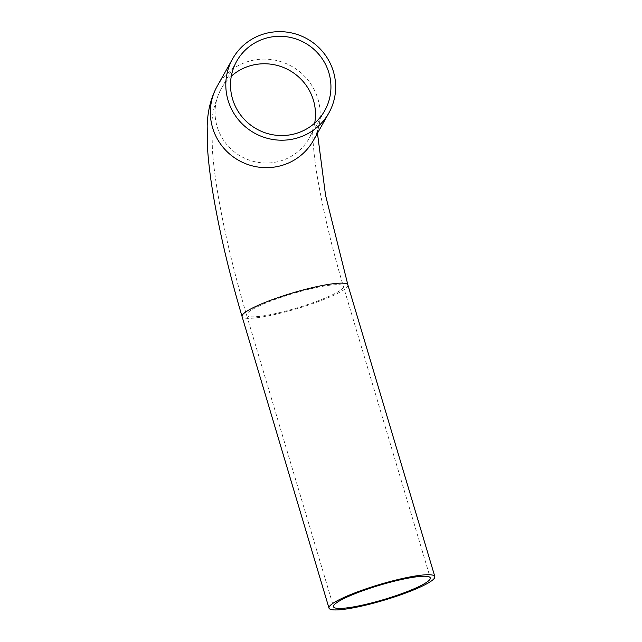 <?xml version="1.0" encoding="UTF-8"?>
<svg xmlns="http://www.w3.org/2000/svg" width="642" height="642" viewBox="0 0 642 642"><rect width="100%" height="100%" fill="white"/><g stroke="black" fill="none" stroke-linecap="round" stroke-linejoin="round"><path stroke-width="0.48" stroke-dasharray="3.21 2.41" d="M300.191 291.5A50.485 7.463 -16.6 0 1 343.366 286.332A50.485 7.463 -16.6 0 1 297.118 307.903A50.485 7.463 -16.6 0 1 246.608 315.174A50.485 7.463 -16.6 0 1 300.191 291.5M231.305 76.197A50.485 49.354 29.4 0 0 221.273 88.628A50.485 49.354 29.4 0 0 226.153 143.768A50.485 49.354 29.4 0 0 279.535 161.238A50.485 49.354 29.4 0 0 309.259 138.15A50.485 49.354 29.4 0 0 314.692 123.128M347.9 284.976A55.22 8.161 -16.6 0 1 297.318 308.577A55.22 8.161 -16.6 0 1 242.074 316.53M317.461 133.231L317.613 129.251C318.151 129.355 316.739 133.095 313.384 140.478A55.22 53.984 29.4 0 0 291.749 66.351A55.22 53.984 29.4 0 0 217.148 86.309M236.729 61.167L221.273 88.628C214.821 101.982 211.716 114.276 211.94 125.519L212.382 149.859C213.305 162.691 215.07 177.023 217.702 192.849C224.122 231.048 233.76 271.823 246.608 315.174L333.527 606.754M324.724 110.689L309.259 138.15C312.156 131.843 313.376 128.673 312.927 128.625C312.164 129.941 313.087 154.987 318.512 183.371C324.258 215.439 332.54 249.754 343.366 286.332L430.292 577.912"/><path stroke-width="0.96" d="M387.118 583.08A50.485 7.463 -16.6 0 1 430.292 577.912A50.485 7.463 -16.6 0 1 384.044 599.484A50.485 7.463 -16.6 0 1 333.527 606.754A50.485 7.463 -16.6 0 1 387.118 583.08M294.991 133.777A50.485 49.354 -150.6 0 1 241.617 116.298A50.485 49.354 -150.6 0 1 236.729 61.167A50.485 49.354 -150.6 0 1 304.934 42.918A50.485 49.354 -150.6 0 1 324.724 110.689A50.485 49.354 -150.6 0 1 294.991 133.777M387.608 582.214A55.22 8.161 -16.6 0 1 434.827 576.556A55.22 8.161 -16.6 0 1 384.245 600.158A55.22 8.161 -16.6 0 1 328.993 608.11A55.22 8.161 -16.6 0 1 387.608 582.214M296.331 138.263A55.22 53.984 -150.6 0 1 237.949 119.147A55.22 53.984 -150.6 0 1 232.605 58.847A55.22 53.984 -150.6 0 1 307.205 38.881A55.22 53.984 -150.6 0 1 328.848 113.008A55.22 53.984 -150.6 0 1 296.331 138.263M314.692 123.128A50.485 49.354 29.4 0 0 289.478 70.379A50.485 49.354 29.4 0 0 231.305 76.197M328.993 608.11L242.074 316.53A55.22 8.161 -16.6 0 1 300.681 290.633A55.22 8.161 -16.6 0 1 347.9 284.976L434.827 576.556M242.074 316.53C229.314 273.492 219.692 232.902 213.224 194.783C210.536 178.773 208.706 164.224 207.735 151.151L207.173 126.193C207.583 110.986 210.913 97.696 217.148 86.309A55.22 53.984 29.4 0 0 222.493 146.617A55.22 53.984 29.4 0 0 280.867 165.724A55.22 53.984 29.4 0 0 313.384 140.478L328.848 113.008M347.9 284.976L325.55 195.272L317.461 133.231M232.605 58.847L217.148 86.309"/></g></svg>
